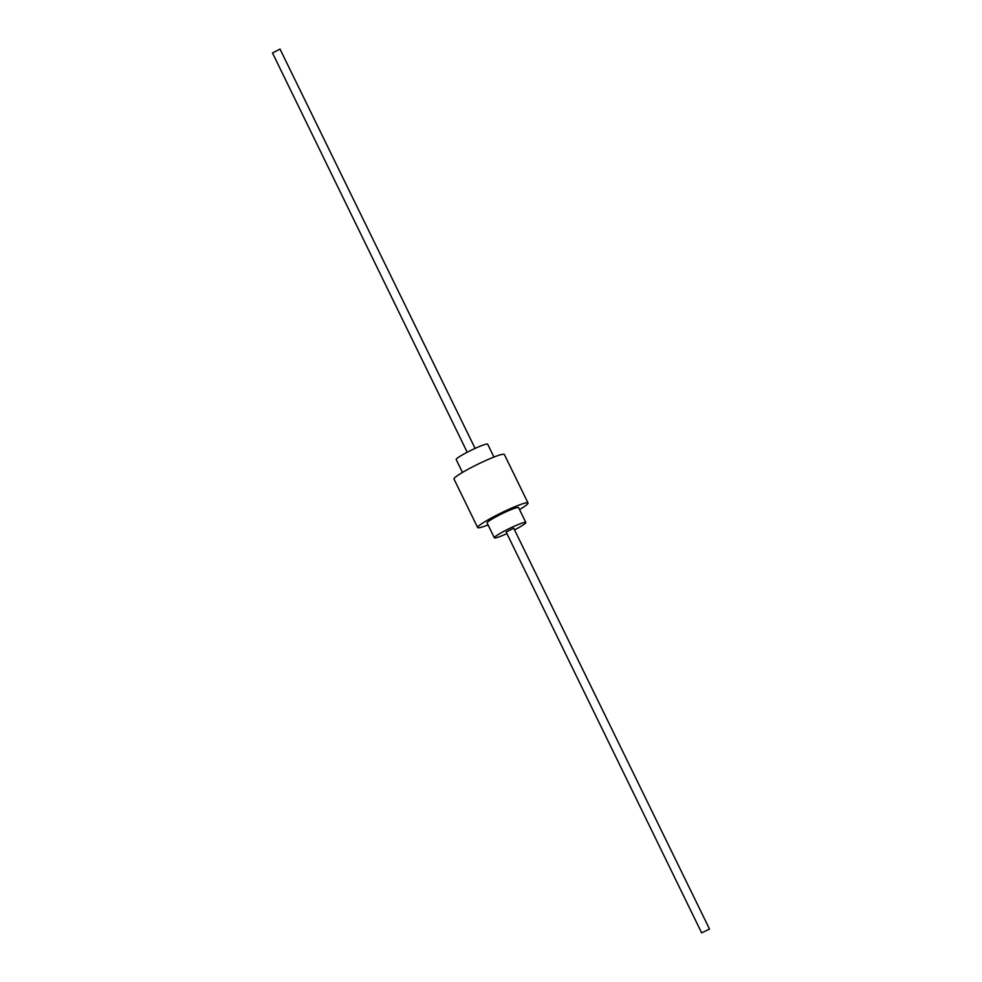<?xml version="1.0" encoding="UTF-8"?>
<svg xmlns="http://www.w3.org/2000/svg" width="982" height="982" viewBox="0 0 982 982"><rect width="100%" height="100%" fill="white"/><g stroke="black" fill="none" stroke-linecap="round" stroke-linejoin="round"><path stroke-width="1.47" d="M493.934 457.072L487.649 444.183A17.504 1.768 154 0 0 486.348 444.122A17.504 1.768 154 0 0 468.304 451.683A17.504 1.768 154 0 0 456.176 459.527L462.461 472.416M514.777 529.764A17.504 1.768 154 0 0 525.824 522.473A17.504 1.768 154 0 0 524.523 522.399A17.504 1.768 154 0 0 506.491 529.961A17.504 1.768 154 0 0 494.351 537.817A17.504 1.768 154 0 0 495.652 537.878A17.504 1.768 154 0 0 506.908 533.607M525.824 522.473L518.57 507.596A17.504 1.768 154 0 0 517.269 507.522A17.504 1.768 154 0 0 499.237 515.096A17.504 1.768 154 0 0 487.097 522.94L494.351 537.817M519.539 509.584A28.012 2.836 154 0 0 528.021 502.993L504.343 454.445A28.012 2.836 154 0 0 502.256 454.347A28.012 2.836 154 0 0 473.398 466.45A28.012 2.836 154 0 0 453.979 479.007L477.657 527.555A28.012 2.836 154 0 0 479.744 527.653A28.012 2.836 154 0 0 488.066 524.928M528.021 502.993A28.012 2.836 154 0 0 525.935 502.882A28.012 2.836 154 0 0 497.076 514.985A28.012 2.836 154 0 0 477.657 527.555M709.52 929.046L513.696 528.206L506.16 532.06L701.651 932.888L709.52 929.046L701.651 932.888M475.092 448.393L280.03 49.1L272.48 52.954L467.223 452.236"/></g></svg>
